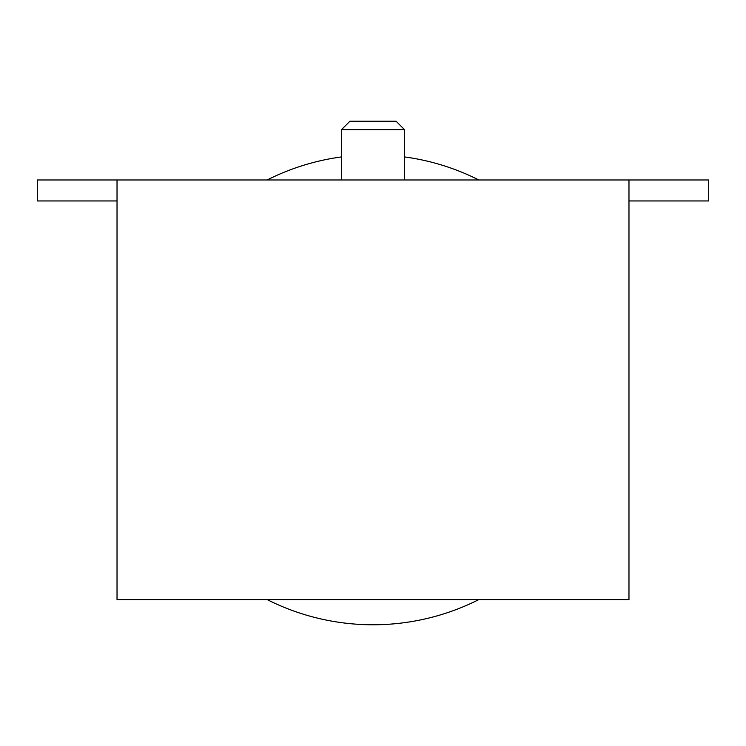 <?xml version="1.0" encoding="UTF-8"?>
<svg xmlns="http://www.w3.org/2000/svg" width="746" height="746" viewBox="0 0 746 746"><rect width="100%" height="100%" fill="white"/><g stroke="black" fill="none" stroke-linecap="round" stroke-linejoin="round"><path stroke-width="1.12" d="M628.971 179.972L117.029 179.972L117.029 599.597L628.971 599.597L628.971 179.972L708.7 179.972L708.7 200.954L628.971 200.954M117.029 389.785L117.029 200.954L117.029 389.785L117.029 200.954L37.3 200.954L37.3 179.972L37.3 200.954L37.3 179.972L117.029 179.972M349.921 121.225L341.528 129.618L349.921 121.225L396.079 121.225L404.472 129.618L341.528 129.618L341.528 179.972L341.528 129.618M404.472 179.972L404.472 129.618M478.829 599.597A234.99 234.99 -90 0 1 267.171 599.597M267.171 179.972A234.99 234.99 -90 0 1 341.528 156.912M404.472 156.912A234.99 234.99 -90 0 1 478.829 179.972"/></g></svg>
